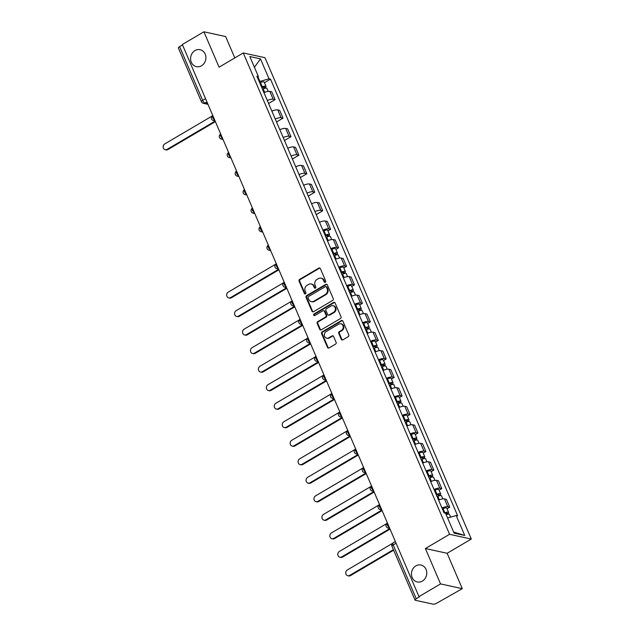 <?xml version="1.0" encoding="UTF-8"?>
<svg xmlns="http://www.w3.org/2000/svg" width="636" height="636" viewBox="0 0 636 636"><rect width="100%" height="100%" fill="white"/><g stroke="black" fill="none" stroke-linecap="round" stroke-linejoin="round"><path stroke-width="0.95" d="M325.29 282.273A0.93 0.819 -77.7 0 0 325.68 281.017L320.377 268.63A1.328 1.169 -77.7 0 0 318.811 268.098L299.659 279.371A1.328 1.169 -77.7 0 0 299.087 281.16L304.398 293.546A0.93 0.819 -77.7 0 0 305.884 292.671L305.2 291.065A4.253 3.737 -77.7 0 1 307.005 285.333L308.603 284.395A4.253 3.737 -77.7 0 1 311.107 283.966A4.253 3.737 -77.7 0 1 313.612 286.12L314.295 287.718A0.93 0.819 -77.7 0 0 315.392 288.1A0.93 0.819 -77.7 0 0 315.782 286.844L315.098 285.238A4.253 3.737 -77.7 0 1 316.903 279.506L318.501 278.568A4.253 3.737 -77.7 0 1 321.005 278.139A4.253 3.737 -77.7 0 1 323.509 280.293L324.193 281.891A0.93 0.819 -77.7 0 0 325.29 282.273M415.857 565.889A8.673 7.616 -77.7 0 0 411.484 574.801A8.673 7.616 -77.7 0 0 417.264 581.964A8.673 7.616 -77.7 0 0 422.368 581.089A8.673 7.616 -77.7 0 0 426.74 572.185A8.673 7.616 -77.7 0 0 420.96 565.022A8.673 7.616 -77.7 0 0 415.857 565.889M194.99 50.578A8.673 7.616 -77.7 0 0 190.617 59.49A8.673 7.616 -77.7 0 0 196.397 66.653A8.673 7.616 -77.7 0 0 201.501 65.778A8.673 7.616 -77.7 0 0 205.873 56.874A8.673 7.616 -77.7 0 0 200.094 49.711A8.673 7.616 -77.7 0 0 194.99 50.578M341.27 339.306A1.328 1.169 -77.7 0 0 342.836 339.847L348.21 336.683A1.328 1.169 -77.7 0 0 348.774 334.894L342.876 321.14A1.328 1.169 -77.7 0 0 341.317 320.6L322.158 331.873A1.328 1.169 -77.7 0 0 321.593 333.669L327.492 347.415A1.328 1.169 -77.7 0 0 329.05 347.956L335.546 344.14A1.328 1.169 -77.7 0 0 336.11 342.343L333.59 336.46A1.328 1.169 -77.7 0 0 332.024 335.919L328.804 337.811A3.562 3.124 -77.7 0 1 326.705 338.169A3.562 3.124 -77.7 0 1 324.336 335.236A3.562 3.124 -77.7 0 1 326.133 331.579L338.742 324.153A3.562 3.124 -77.7 0 1 340.84 323.796A3.562 3.124 -77.7 0 1 343.209 326.737A3.562 3.124 -77.7 0 1 341.413 330.394L339.314 331.626A1.328 1.169 -77.7 0 0 338.75 333.423L341.27 339.306L341.906 339.441A1.328 1.169 -77.7 0 0 342.383 339.998M449.565 534.304L425.389 548.534L440.549 583.92L418.973 596.616L182.333 44.496L203.91 31.8L219.078 67.185L243.254 52.955L449.565 534.304L471.3 539.05L264.989 57.693L243.254 52.955M332.676 300.438A1.328 1.169 -77.7 0 0 333.24 298.642L327.341 284.888A1.328 1.169 -77.7 0 0 325.783 284.356L306.624 295.629A1.328 1.169 -77.7 0 0 306.059 297.417L311.95 311.171A1.328 1.169 -77.7 0 0 313.516 311.712L332.676 300.438M335.108 303.014L341.007 316.768A1.328 1.169 -77.7 0 1 340.443 318.557L321.283 329.838A1.328 1.169 -77.7 0 1 319.717 329.297L317.197 323.406A1.328 1.169 -77.7 0 1 317.762 321.617L325.529 317.046A1.328 1.169 -77.7 0 0 326.093 315.249L324.424 311.346A1.328 1.169 -77.7 0 0 322.857 310.813L314.772 315.567A0.93 0.819 -77.7 0 1 314.073 313.938L333.55 302.474A1.328 1.169 -77.7 0 1 335.108 303.014M440.549 583.92L462.285 588.658L436.717 603.198A2.711 0.819 156.8 0 1 433.283 604.2L415.348 600.289A2.711 0.819 156.8 0 1 415.022 600.082L391.967 546.292A2.711 0.819 -23.2 0 1 393.191 544.949L416.246 598.73A2.711 0.819 156.8 0 0 415.022 600.082M234.811 57.924L225.653 36.546L203.91 31.8M462.285 588.658L447.124 553.28L471.3 539.05M418.973 596.616L419.609 596.759L416.246 598.73M205.563 98.691L202.661 100.401A2.711 0.819 -23.2 0 0 201.437 101.744L178.382 47.962A2.711 0.819 -23.2 0 1 179.606 46.619L202.661 100.401A2.711 1.01 59.5 0 0 204.951 103.056L207.686 103.652M182.508 44.91L179.606 46.619M267.295 100.472A6.233 1.884 -23.2 0 1 273.146 99.216L269.791 91.377A6.233 1.884 156.8 0 0 263.94 92.633M269.791 91.377L271.723 91.799L275.078 99.637L268.583 103.461M273.146 99.216L275.078 99.637M276.517 121.985L283.02 118.153L279.665 110.322L277.725 109.901A6.233 1.884 156.8 0 0 271.882 111.157M275.237 118.996A6.233 1.884 -23.2 0 1 281.088 117.732L283.02 118.153M284.459 140.508L290.962 136.676L287.599 128.846L285.667 128.424A6.233 1.884 156.8 0 0 279.816 129.68M283.179 137.519A6.233 1.884 -23.2 0 1 289.03 136.255L290.962 136.676M292.393 159.032L298.896 155.2L295.541 147.369L293.609 146.94A6.233 1.884 156.8 0 0 287.758 148.204M291.113 156.043A6.233 1.884 -23.2 0 1 296.964 154.779L298.896 155.2M300.335 177.555L306.838 173.723L303.475 165.885L301.544 165.463A6.233 1.884 156.8 0 0 295.692 166.727M299.055 174.558A6.233 1.884 -23.2 0 1 304.906 173.302L306.838 173.723M308.277 196.071L314.772 192.247L311.417 184.408L309.486 183.987A6.233 1.884 156.8 0 0 303.634 185.251M306.989 193.082A6.233 1.884 -23.2 0 1 312.84 191.826L314.772 192.247M316.211 214.594L322.714 210.77L319.359 202.932L317.42 202.51A6.233 1.884 156.8 0 0 311.568 203.766M314.931 211.605A6.233 1.884 -23.2 0 1 320.783 210.349L322.714 210.77M327.961 230.876L330.656 229.294L327.294 221.455L325.362 221.034A6.233 1.884 156.8 0 0 319.51 222.29M322.873 230.129A6.233 1.884 -23.2 0 1 328.725 228.873L330.656 229.294M335.895 249.399L338.591 247.817L335.236 239.979L333.304 239.557A6.233 1.884 156.8 0 0 327.453 240.813M330.807 248.652A6.233 1.884 -23.2 0 1 336.659 247.396L338.591 247.817M343.838 267.923L346.533 266.341L343.17 258.502L341.238 258.081A6.233 1.884 156.8 0 0 335.387 259.337M338.75 267.176A6.233 1.884 -23.2 0 1 344.601 265.92L346.533 266.341M351.772 286.446L354.467 284.864L351.112 277.026L349.18 276.604A6.233 1.884 156.8 0 0 343.329 277.86M346.684 285.699A6.233 1.884 -23.2 0 1 352.535 284.435L354.467 284.864M359.714 304.97L362.409 303.38L359.054 295.549L357.114 295.128A6.233 1.884 156.8 0 0 351.263 296.384M354.626 304.223A6.233 1.884 -23.2 0 1 360.477 302.959L362.409 303.38M367.656 323.493L370.351 321.903L366.988 314.073L365.056 313.651A6.233 1.884 156.8 0 0 359.205 314.907M362.568 322.746A6.233 1.884 -23.2 0 1 368.411 321.482L370.351 321.903M375.59 342.017L378.285 340.427L374.93 332.596L372.998 332.167A6.233 1.884 156.8 0 0 367.147 333.431M370.502 341.262A6.233 1.884 -23.2 0 1 376.353 340.006L378.285 340.427M383.532 360.54L386.227 358.95L382.864 351.112L380.932 350.69A6.233 1.884 156.8 0 0 375.081 351.954M378.444 359.785A6.233 1.884 -23.2 0 1 384.295 358.529L386.227 358.95M391.466 379.064L394.161 377.474L390.806 369.635L388.874 369.214A6.233 1.884 156.8 0 0 383.023 370.478M386.378 378.309A6.233 1.884 -23.2 0 1 392.229 377.053L394.161 377.474M399.408 397.58L402.103 395.997L398.748 388.159L396.808 387.737A6.233 1.884 156.8 0 0 390.957 388.994M394.32 396.832A6.233 1.884 -23.2 0 1 400.171 395.576L402.103 395.997M407.35 416.103L410.045 414.521L406.682 406.682L404.75 406.261A6.233 1.884 156.8 0 0 398.899 407.517M402.262 415.356A6.233 1.884 -23.2 0 1 408.105 414.1L410.045 414.521M415.284 434.627L417.979 433.044L414.624 425.206L412.692 424.784A6.233 1.884 156.8 0 0 406.841 426.041M410.196 433.879A6.233 1.884 -23.2 0 1 416.047 432.623L417.979 433.044M423.226 453.15L425.921 451.568L422.558 443.729L420.627 443.308A6.233 1.884 156.8 0 0 414.775 444.564M418.138 452.403A6.233 1.884 -23.2 0 1 423.989 451.147L425.921 451.568M431.16 471.673L433.855 470.091L430.5 462.253L428.569 461.831A6.233 1.884 156.8 0 0 422.717 463.088M426.072 470.926A6.233 1.884 -23.2 0 1 431.923 469.662L433.855 470.091M439.102 490.197L441.797 488.607L438.435 480.776L436.503 480.355A6.233 1.884 156.8 0 0 430.652 481.611M434.014 489.45A6.233 1.884 -23.2 0 1 439.866 488.186L441.797 488.607M447.044 508.721L449.739 507.13L446.377 499.3L444.445 498.878A6.233 1.884 156.8 0 0 438.594 500.135M441.956 507.973A6.233 1.884 -23.2 0 1 447.8 506.709L449.739 507.13M259.305 81.813L259.909 81.456L258.025 77.067M257.588 77.823L258.367 76.487L249.821 56.54L260.466 58.862L269.012 78.808L259.909 81.456M447.609 518.014L456.187 515.518L457.674 515.844L270.507 79.134L269.012 78.808M456.187 515.518L464.741 535.464L454.088 533.143L445.542 513.196L444.055 512.87L256.88 76.161L258.367 76.487M425.389 548.534L447.124 553.28M264.449 82.696L270.507 79.134M260.466 58.862L254.424 67.289M453.611 532.03L464.741 535.464M325.075 282.36A0.93 0.819 -77.7 0 1 324.829 282.034L324.137 280.428A4.253 3.737 -77.7 0 0 321.641 278.274L321.005 278.139M311.107 283.966L311.743 284.101A4.253 3.737 -77.7 0 1 314.24 286.256L314.931 287.854A0.93 0.819 -77.7 0 0 315.178 288.188M319.9 268.082A1.328 1.169 -77.7 0 0 319.447 268.233L300.287 279.506A1.328 1.169 -77.7 0 0 299.723 281.303L305.034 293.681A0.93 0.819 -77.7 0 0 305.28 294.007M326.872 284.34A1.328 1.169 -77.7 0 0 326.411 284.491L307.26 295.764A1.328 1.169 -77.7 0 0 306.695 297.561L312.586 311.314A1.328 1.169 -77.7 0 0 313.063 311.863M326.403 287.051A0.93 0.819 -77.7 0 0 325.306 286.677L308.492 296.567A0.93 0.819 -77.7 0 0 308.102 297.823L308.826 299.516A4.253 3.737 -77.7 0 0 311.322 301.671A4.253 3.737 -77.7 0 0 313.826 301.241L325.322 294.476A4.253 3.737 -77.7 0 0 327.127 288.744L326.403 287.051L327.039 287.186A0.93 0.819 -77.7 0 0 326.491 286.717L325.855 286.582M311.322 301.671L311.958 301.806A4.253 3.737 -77.7 0 0 314.462 301.377L313.826 301.241M327.039 287.186L327.763 288.879A4.253 3.737 -77.7 0 1 325.958 294.611L314.462 301.377M323.645 310.678L324.273 310.813A1.328 1.169 -77.7 0 1 325.06 311.489L326.729 315.392A1.328 1.169 -77.7 0 1 326.165 317.181L318.398 321.752A1.328 1.169 -77.7 0 0 317.833 323.549L320.353 329.432A1.328 1.169 -77.7 0 0 320.83 329.989M334.639 302.466A1.328 1.169 -77.7 0 0 334.178 302.617L314.709 314.081A0.93 0.819 -77.7 0 0 314.558 315.655M333.59 312.3A3.562 3.124 -77.7 0 0 335.387 308.651A3.562 3.124 -77.7 0 0 333.018 305.709A3.562 3.124 -77.7 0 0 330.919 306.067L326.475 308.683A1.328 1.169 -77.7 0 0 325.91 310.471L327.588 314.375A1.328 1.169 -77.7 0 0 329.154 314.915L333.59 312.3L334.226 312.435A3.562 3.124 -77.7 0 0 336.023 308.786A3.562 3.124 -77.7 0 0 333.646 305.844L333.018 305.709M328.367 315.051L329.003 315.186A1.328 1.169 -77.7 0 0 329.782 315.051L329.154 314.915M334.226 312.435L329.782 315.051M340.84 323.796L341.468 323.939A3.562 3.124 -77.7 0 1 343.845 326.88A3.562 3.124 -77.7 0 1 342.049 330.529L339.95 331.769A1.328 1.169 -77.7 0 0 339.378 333.558L341.906 339.441M326.705 338.169L327.341 338.312A3.562 3.124 -77.7 0 0 329.44 337.955L328.804 337.811M333.113 335.903A1.328 1.169 -77.7 0 0 332.66 336.054L329.44 337.955M342.406 320.584A1.328 1.169 -77.7 0 0 341.945 320.735L322.794 332.016A1.328 1.169 -77.7 0 0 322.229 333.805L328.12 347.558A1.328 1.169 -77.7 0 0 328.597 348.107M262.461 89.183L263.185 88.865A3.387 1.026 -23.2 0 1 266.889 88.388L268.169 91.369M261.809 87.657L262.628 87.291A1.63 0.493 -23.2 0 1 264.401 87.06A1.63 0.493 -23.2 0 1 263.67 87.871L263.956 88.547M212.026 116.102L164.7 143.959A3.116 2.735 -77.7 0 0 167.037 149.42L215.167 121.094M261.595 87.172L262.318 86.846A3.387 1.026 -23.2 0 1 266.023 86.369A3.387 1.026 -23.2 0 1 264.489 88.046L264.616 88.332M259.766 82.895L260.49 82.569A3.387 1.026 -23.2 0 1 264.186 82.092L266.023 86.369M215.397 121.627L167.864 149.603A3.116 2.735 102.3 0 1 166.028 149.913L165.209 149.738M263.312 87.037L263.67 87.871L264.489 88.046M325.974 237.371L326.697 237.045A3.387 1.026 -23.2 0 1 330.394 236.568L331.674 239.549M325.314 235.837L326.133 235.471A1.63 0.493 -23.2 0 1 327.914 235.24A1.63 0.493 -23.2 0 1 327.182 236.051L327.468 236.727M275.539 264.282L228.213 292.139A3.116 2.735 -77.7 0 0 230.55 297.6L278.679 269.282M325.107 235.352L325.831 235.026A3.387 1.026 -23.2 0 1 329.535 234.549A3.387 1.026 -23.2 0 1 328.001 236.226L328.128 236.513M323.279 231.075L323.994 230.749A3.387 1.026 -23.2 0 1 327.699 230.272L329.535 234.549M278.902 269.807L231.377 297.783A3.116 2.735 102.3 0 1 229.54 298.101L228.714 297.918M326.825 235.217L327.182 236.051L328.001 236.226M333.908 255.895L334.631 255.569A3.387 1.026 -23.2 0 1 338.336 255.092L339.616 258.073M333.256 254.36L334.075 253.995A1.63 0.493 -23.2 0 1 335.848 253.764A1.63 0.493 -23.2 0 1 335.116 254.575L335.411 255.251M283.481 282.805L236.147 310.662A3.116 2.735 -77.7 0 0 238.492 316.124L286.613 287.798M333.049 253.875L333.773 253.549A3.387 1.026 -23.2 0 1 337.47 253.072A3.387 1.026 -23.2 0 1 335.943 254.75L336.062 255.036M331.213 249.598L331.936 249.272A3.387 1.026 -23.2 0 1 335.641 248.795L337.47 253.072M286.844 288.331L239.311 316.307A3.116 2.735 102.3 0 1 237.482 316.617L236.656 316.442M334.759 253.74L335.116 254.575L335.943 254.75M341.85 274.41L342.573 274.092A3.387 1.026 -23.2 0 1 346.278 273.615L347.558 276.596M341.198 272.884L342.017 272.518A1.63 0.493 -23.2 0 1 343.79 272.288A1.63 0.493 -23.2 0 1 343.058 273.098L343.345 273.774M291.415 301.329L244.089 329.186A3.116 2.735 -77.7 0 0 246.426 334.647L294.555 306.321M340.983 272.399L341.707 272.073A3.387 1.026 -23.2 0 1 345.412 271.596A3.387 1.026 -23.2 0 1 343.877 273.273L344.004 273.56M339.155 268.122L339.878 267.796A3.387 1.026 -23.2 0 1 343.575 267.319L345.412 271.596M294.786 306.854L247.253 334.83A3.116 2.735 102.3 0 1 245.417 335.14L244.598 334.965M342.701 272.264L343.058 273.098L343.877 273.273M349.792 292.934L350.515 292.608A3.387 1.026 -23.2 0 1 354.212 292.139L355.492 295.12M349.132 291.407L349.951 291.042A1.63 0.493 -23.2 0 1 351.732 290.811A1.63 0.493 -23.2 0 1 350.993 291.614L351.287 292.298M299.357 319.852L252.023 347.709A3.116 2.735 -77.7 0 0 254.368 353.171L302.49 324.845M348.925 290.914L349.649 290.596A3.387 1.026 -23.2 0 1 353.346 290.119A3.387 1.026 -23.2 0 1 351.819 291.797L351.939 292.083M347.089 286.645L347.812 286.319A3.387 1.026 -23.2 0 1 351.517 285.842L353.346 290.119M302.72 325.378L255.195 353.354A3.116 2.735 102.3 0 1 253.359 353.664L252.532 353.489M350.643 290.787L350.993 291.614L351.819 291.797M357.726 311.457L358.45 311.131A3.387 1.026 -23.2 0 1 362.154 310.654L363.434 313.643M357.074 309.931L357.893 309.565A1.63 0.493 -23.2 0 1 359.666 309.335A1.63 0.493 -23.2 0 1 358.935 310.137L359.229 310.821M307.299 338.376L259.965 366.233A3.116 2.735 -77.7 0 0 262.31 371.694L310.432 343.368M356.86 309.438L357.583 309.112A3.387 1.026 -23.2 0 1 361.288 308.643A3.387 1.026 -23.2 0 1 359.761 310.32L359.881 310.606M355.031 305.169L355.755 304.843A3.387 1.026 -23.2 0 1 359.451 304.366L361.288 308.643M310.662 343.901L263.129 371.877A3.116 2.735 102.3 0 1 261.293 372.187L260.474 372.012M358.577 309.311L359.761 310.32M365.668 329.981L366.392 329.655A3.387 1.026 -23.2 0 1 370.088 329.178L371.368 332.167M365.008 328.454L365.827 328.081A1.63 0.493 -23.2 0 1 367.608 327.858A1.63 0.493 -23.2 0 1 366.877 328.661L367.163 329.345M315.233 356.899L267.907 384.756A3.116 2.735 -77.7 0 0 270.244 390.218L318.374 361.892M364.802 327.961L365.525 327.635A3.387 1.026 -23.2 0 1 369.23 327.158A3.387 1.026 -23.2 0 1 367.695 328.844L367.823 329.13M362.973 323.692L363.689 323.366A3.387 1.026 -23.2 0 1 367.393 322.889L369.23 327.158M318.596 362.425L271.071 390.401A3.116 2.735 102.3 0 1 269.235 390.711L268.408 390.528M366.519 327.834L367.695 328.844M373.602 348.504L374.326 348.178A3.387 1.026 -23.2 0 1 378.03 347.701L379.31 350.69M372.95 346.978L373.769 346.604A1.63 0.493 -23.2 0 1 375.542 346.382A1.63 0.493 -23.2 0 1 374.811 347.184L375.105 347.868M323.175 375.423L275.841 403.28A3.116 2.735 -77.7 0 0 278.186 408.741L326.308 380.415M372.744 346.485L373.459 346.159A3.387 1.026 -23.2 0 1 377.164 345.682A3.387 1.026 -23.2 0 1 375.638 347.367L375.757 347.654M370.907 342.208L371.631 341.89A3.387 1.026 -23.2 0 1 375.335 341.413L377.164 345.682M326.538 380.948L279.005 408.916A3.116 2.735 102.3 0 1 277.177 409.234L276.35 409.051M374.453 346.358L375.638 347.367M381.544 367.028L382.268 366.702A3.387 1.026 -23.2 0 1 385.973 366.225L387.245 369.214M380.892 365.501L381.711 365.128A1.63 0.493 -23.2 0 1 383.484 364.905A1.63 0.493 -23.2 0 1 382.753 365.708L383.039 366.384M331.11 393.946L283.783 421.803A3.116 2.735 -77.7 0 0 286.12 427.265L334.25 398.939M380.678 365.008L381.401 364.682A3.387 1.026 -23.2 0 1 385.106 364.205A3.387 1.026 -23.2 0 1 383.572 365.891L383.699 366.177M378.849 360.731L379.573 360.405A3.387 1.026 -23.2 0 1 383.27 359.936L385.106 364.205M334.472 399.472L286.947 427.44A3.116 2.735 102.3 0 1 285.111 427.758L284.292 427.575M382.395 364.873L383.572 365.891M389.486 385.551L390.202 385.225A3.387 1.026 -23.2 0 1 393.907 384.748L395.187 387.737M388.827 384.025L389.645 383.651A1.63 0.493 -23.2 0 1 391.426 383.421A1.63 0.493 -23.2 0 1 390.687 384.231L390.981 384.907M339.052 412.47L291.717 440.327A3.116 2.735 -77.7 0 0 294.063 445.788L342.184 417.462M388.62 383.532L389.343 383.206A3.387 1.026 -23.2 0 1 393.04 382.729A3.387 1.026 -23.2 0 1 391.514 384.414L391.633 384.7M386.783 379.255L387.507 378.929A3.387 1.026 -23.2 0 1 391.212 378.46L393.04 382.729M342.414 417.995L294.889 445.963A3.116 2.735 102.3 0 1 293.053 446.281L292.226 446.098M390.329 383.397L390.687 384.231L391.514 384.414M397.421 404.075L398.144 403.749A3.387 1.026 -23.2 0 1 401.849 403.272L403.129 406.261M396.769 402.54L397.587 402.175A1.63 0.493 -23.2 0 1 399.36 401.944A1.63 0.493 -23.2 0 1 398.629 402.755L398.923 403.431M346.994 430.993L299.659 458.85A3.116 2.735 -77.7 0 0 302.005 464.312L350.126 435.986M396.554 402.055L397.277 401.729A3.387 1.026 -23.2 0 1 400.982 401.252A3.387 1.026 -23.2 0 1 399.456 402.93L399.575 403.224M394.725 397.778L395.449 397.452A3.387 1.026 -23.2 0 1 399.146 396.975L400.982 401.252M350.356 436.511L302.823 464.487A3.116 2.735 102.3 0 1 300.987 464.805L300.168 464.622M398.271 401.92L398.629 402.755L399.456 402.93M405.363 422.598L406.086 422.272A3.387 1.026 -23.2 0 1 409.783 421.795L411.063 424.776M404.703 421.064L405.522 420.698A1.63 0.493 -23.2 0 1 407.302 420.468A1.63 0.493 -23.2 0 1 406.563 421.278L406.857 421.954M354.928 449.509L307.601 477.366A3.116 2.735 -77.7 0 0 309.939 482.827L358.068 454.509M404.496 420.579L405.219 420.253A3.387 1.026 -23.2 0 1 408.916 419.776A3.387 1.026 -23.2 0 1 407.39 421.453L407.517 421.74M402.668 416.302L403.383 415.976A3.387 1.026 -23.2 0 1 407.088 415.499L408.916 419.776M358.291 455.034L310.765 483.01A3.116 2.735 102.3 0 1 308.929 483.328L308.102 483.145M406.213 420.444L406.563 421.278L407.39 421.453M413.297 441.122L414.02 440.796A3.387 1.026 -23.2 0 1 417.725 440.319L419.005 443.3M412.645 439.587L413.464 439.222A1.63 0.493 -23.2 0 1 415.236 438.991A1.63 0.493 -23.2 0 1 414.505 439.802L414.799 440.478M362.87 468.032L315.536 495.889A3.116 2.735 -77.7 0 0 317.881 501.351L366.002 473.025M412.438 439.102L413.154 438.776A3.387 1.026 -23.2 0 1 416.858 438.299A3.387 1.026 -23.2 0 1 415.332 439.977L415.451 440.263M410.602 434.825L411.325 434.499A3.387 1.026 -23.2 0 1 415.03 434.022L416.858 438.299M366.233 473.558L318.7 501.534A3.116 2.735 102.3 0 1 316.871 501.844L316.044 501.669M414.147 438.967L414.505 439.802L415.332 439.977M421.239 459.637L421.962 459.319A3.387 1.026 -23.2 0 1 425.659 458.842L426.939 461.823M420.587 458.111L421.406 457.745A1.63 0.493 -23.2 0 1 423.178 457.515A1.63 0.493 -23.2 0 1 422.447 458.325L422.733 459.001M370.804 486.556L323.478 514.413A3.116 2.735 -77.7 0 0 325.815 519.874L373.944 491.548M420.372 457.626L421.096 457.3A3.387 1.026 -23.2 0 1 424.8 456.823A3.387 1.026 -23.2 0 1 423.266 458.5L423.393 458.787M418.544 453.349L419.267 453.023A3.387 1.026 -23.2 0 1 422.964 452.546L424.8 456.823M374.167 492.081L326.642 520.057A3.116 2.735 102.3 0 1 324.805 520.367L323.978 520.192M422.089 457.491L422.447 458.325L423.266 458.5M429.181 478.161L429.896 477.835A3.387 1.026 -23.2 0 1 433.601 477.366L434.881 480.347M428.521 476.634L429.34 476.269A1.63 0.493 -23.2 0 1 431.121 476.038A1.63 0.493 -23.2 0 1 430.381 476.841L430.675 477.525M378.746 505.079L331.412 532.936A3.116 2.735 -77.7 0 0 333.757 538.398L381.878 510.072M428.314 476.141L429.038 475.823A3.387 1.026 -23.2 0 1 432.734 475.346A3.387 1.026 -23.2 0 1 431.208 477.024L431.327 477.31M426.478 471.872L427.201 471.546A3.387 1.026 -23.2 0 1 430.906 471.069L432.734 475.346M382.109 510.605L334.584 538.581A3.116 2.735 102.3 0 1 332.747 538.891L331.92 538.716M430.023 476.014L431.208 477.024M437.115 496.684L437.838 496.358A3.387 1.026 -23.2 0 1 441.543 495.881L442.823 498.87M436.463 495.158L437.282 494.792A1.63 0.493 -23.2 0 1 439.055 494.562A1.63 0.493 -23.2 0 1 438.323 495.365L438.617 496.048M386.688 523.603L339.354 551.46A3.116 2.735 -77.7 0 0 341.691 556.921L389.82 528.596M436.248 494.665L436.972 494.339A3.387 1.026 -23.2 0 1 440.676 493.87A3.387 1.026 -23.2 0 1 439.142 495.547L439.269 495.834M434.42 490.396L435.143 490.07A3.387 1.026 -23.2 0 1 438.84 489.593L440.676 493.87M390.051 529.128L342.518 557.104A3.116 2.735 102.3 0 1 340.681 557.414L339.863 557.239M437.966 494.538L439.142 495.547M446.194 514.707A3.387 1.026 -23.2 0 1 449.477 514.405L450.646 517.132M445.518 513.188A1.63 0.493 -23.2 0 1 446.997 513.085A1.63 0.493 -23.2 0 1 446.257 513.888L446.552 514.572M392.452 543.398L347.296 569.983A3.116 2.735 -77.7 0 0 349.633 575.445L393.422 549.671M444.628 512.99L444.914 512.862A3.387 1.026 -23.2 0 1 448.611 512.385A3.387 1.026 -23.2 0 1 447.084 514.071L447.211 514.357M442.362 508.919L443.077 508.593A3.387 1.026 -23.2 0 1 446.782 508.116L448.611 512.385M393.644 550.204L350.46 575.628A3.116 2.735 102.3 0 1 348.623 575.938L347.797 575.755M445.908 513.061L446.257 513.888L447.084 514.071M206.931 101.887L204.951 103.056A2.711 2.377 -77.7 0 1 203.353 103.326L207.98 104.336M439.866 488.186L436.503 480.355M431.923 469.662L428.569 461.831M423.989 451.147L420.627 443.308M416.047 432.623L412.692 424.784M408.105 414.1L404.75 406.261M400.171 395.576L396.808 387.737M392.229 377.053L388.874 369.214M384.295 358.529L380.932 350.69M376.353 340.006L372.998 332.167M368.411 321.482L365.056 313.651M360.477 302.959L357.114 295.128M352.535 284.435L349.18 276.604M344.601 265.92L341.238 258.081M336.659 247.396L333.304 239.557M328.725 228.873L325.362 221.034M320.783 210.349L317.42 202.51M312.84 191.826L309.486 183.987M304.906 173.302L301.544 165.463M296.964 154.779L293.609 146.94M289.03 136.255L285.667 128.424M281.088 117.732L277.725 109.901M447.8 506.709L444.445 498.878M212.774 115.521L212.663 115.593A2.711 1.01 59.5 0 0 212.837 117.803A2.711 1.01 59.5 0 0 214.777 120.196M214.865 120.403A2.711 2.377 102.3 0 1 213.458 120.57L215.095 120.927M220.716 134.045L220.605 134.109A2.711 1.01 59.5 0 0 220.779 136.327A2.711 1.01 59.5 0 0 222.719 138.72M228.658 152.568L228.539 152.632A2.711 1.01 59.5 0 0 228.714 154.85A2.711 1.01 59.5 0 0 230.661 157.243M236.592 171.092L236.481 171.156A2.711 1.01 59.5 0 0 236.656 173.374A2.711 1.01 59.5 0 0 238.595 175.767M244.534 189.615L244.415 189.679A2.711 1.01 59.5 0 0 244.59 191.897A2.711 1.01 59.5 0 0 246.537 194.29M252.468 208.139L252.357 208.203A2.711 1.01 59.5 0 0 252.532 210.421A2.711 1.01 59.5 0 0 254.472 212.814M260.41 226.655L260.299 226.726A2.711 1.01 59.5 0 0 260.474 228.936A2.711 1.01 59.5 0 0 262.414 231.329M268.352 245.178L268.233 245.25A2.711 1.01 59.5 0 0 268.408 247.46A2.711 1.01 59.5 0 0 270.356 249.853M276.286 263.702L276.175 263.773A2.711 1.01 59.5 0 0 276.35 265.983A2.711 1.01 59.5 0 0 278.29 268.376M284.228 282.225L284.109 282.297A2.711 1.01 59.5 0 0 284.284 284.507A2.711 1.01 59.5 0 0 286.232 286.9M292.163 300.749L292.051 300.82A2.711 1.01 59.5 0 0 292.226 303.03A2.711 1.01 59.5 0 0 294.166 305.423M300.105 319.272L299.985 319.336A2.711 1.01 59.5 0 0 300.168 321.554A2.711 1.01 59.5 0 0 302.108 323.947M308.047 337.796L307.927 337.859A2.711 1.01 59.5 0 0 308.102 340.077A2.711 1.01 59.5 0 0 310.05 342.47M315.981 356.319L315.869 356.383A2.711 1.01 59.5 0 0 316.044 358.601A2.711 1.01 59.5 0 0 317.984 360.994M323.923 374.843L323.804 374.906A2.711 1.01 59.5 0 0 323.978 377.124A2.711 1.01 59.5 0 0 325.926 379.517M331.857 393.366L331.746 393.43A2.711 1.01 59.5 0 0 331.92 395.64A2.711 1.01 59.5 0 0 333.86 398.041M339.799 411.882L339.68 411.953A2.711 1.01 59.5 0 0 339.863 414.163A2.711 1.01 59.5 0 0 341.802 416.556M347.733 430.405L347.622 430.477A2.711 1.01 59.5 0 0 347.797 432.687A2.711 1.01 59.5 0 0 349.744 435.08M355.675 448.929L355.564 449A2.711 1.01 59.5 0 0 355.739 451.21A2.711 1.01 59.5 0 0 357.678 453.603M363.617 467.452L363.498 467.524A2.711 1.01 59.5 0 0 363.673 469.734A2.711 1.01 59.5 0 0 365.62 472.127M371.551 485.976L371.44 486.047A2.711 1.01 59.5 0 0 371.615 488.257A2.711 1.01 59.5 0 0 373.555 490.65M379.493 504.499L379.374 504.563A2.711 1.01 59.5 0 0 379.557 506.781A2.711 1.01 59.5 0 0 381.497 509.174M387.427 523.023L387.316 523.086A2.711 1.01 59.5 0 0 387.491 525.304A2.711 1.01 59.5 0 0 389.431 527.697M222.807 138.918A2.711 2.377 102.3 0 1 221.4 139.093L223.037 139.451M230.749 157.442A2.711 2.377 102.3 0 1 229.334 157.617L230.971 157.974M238.683 175.965A2.711 2.377 102.3 0 1 237.276 176.14L238.913 176.498M246.625 194.489A2.711 2.377 102.3 0 1 245.218 194.664L246.848 195.021M254.559 213.012A2.711 2.377 102.3 0 1 253.152 213.187L254.79 213.545M262.501 231.536A2.711 2.377 102.3 0 1 261.094 231.711L262.724 232.068M270.435 250.059A2.711 2.377 102.3 0 1 269.028 250.234L270.666 250.592M278.377 268.583A2.711 2.377 102.3 0 1 276.97 268.758L278.608 269.115M286.319 287.106A2.711 2.377 102.3 0 1 284.912 287.281L286.542 287.631M294.253 305.63A2.711 2.377 102.3 0 1 292.846 305.797L294.484 306.155M302.195 324.145A2.711 2.377 102.3 0 1 300.788 324.32L302.418 324.678M310.13 342.669A2.711 2.377 102.3 0 1 308.722 342.844L310.36 343.202M318.072 361.192A2.711 2.377 102.3 0 1 316.664 361.367L318.302 361.725M326.014 379.716A2.711 2.377 102.3 0 1 324.606 379.891L326.236 380.249M333.948 398.239A2.711 2.377 102.3 0 1 332.541 398.414L334.178 398.772M341.89 416.763A2.711 2.377 102.3 0 1 340.483 416.938L342.112 417.296M349.824 435.286A2.711 2.377 102.3 0 1 348.417 435.461L350.054 435.819M357.766 453.81A2.711 2.377 102.3 0 1 356.359 453.985L357.996 454.335M365.708 472.333A2.711 2.377 102.3 0 1 364.293 472.5L365.931 472.858M373.642 490.857A2.711 2.377 102.3 0 1 372.235 491.024L373.873 491.382M381.584 509.372A2.711 2.377 102.3 0 1 380.177 509.547L381.807 509.905M389.518 527.896A2.711 2.377 102.3 0 1 388.111 528.071L389.749 528.429M396.093 543.239L393.191 544.949A2.711 1.01 59.5 0 1 393.088 542.89A2.711 2.711 0 0 0 391.967 546.292M324.137 280.428L323.509 280.293M314.931 287.854L314.295 287.718M314.24 286.256L313.612 286.12M305.034 293.681L304.398 293.546M299.723 281.303L299.087 281.16M300.287 279.506L299.659 279.371M319.447 268.233L318.811 268.098M324.829 282.034L324.193 281.891M312.586 311.314L311.95 311.171M306.695 297.561L306.059 297.417M307.26 295.764L306.624 295.629M326.411 284.491L325.783 284.356M325.958 294.611L325.322 294.476M327.763 288.879L327.127 288.744M320.353 329.432L319.717 329.297M317.833 323.549L317.197 323.406M318.398 321.752L317.762 321.617M326.165 317.181L325.529 317.046M326.729 315.392L326.093 315.249M325.06 311.489L324.424 311.346M314.709 314.081L314.073 313.938M334.178 302.617L333.55 302.474M339.378 333.558L338.75 333.423M339.95 331.769L339.314 331.626M342.049 330.529L341.413 330.394M332.66 336.054L332.024 335.919M328.12 347.558L327.492 347.415M322.229 333.805L321.593 333.669M322.794 332.016L322.158 331.873M341.945 320.735L341.317 320.6M263.185 88.865L264.671 92.331M260.49 82.569L262.318 86.846M167.864 149.603L167.037 149.42M326.697 237.045L328.184 240.511M323.994 230.749L325.831 235.026M231.377 297.783L230.55 297.6M334.631 255.569L336.118 259.035M331.936 249.272L333.773 253.549M239.311 316.307L238.492 316.124M342.573 274.092L344.06 277.558M339.878 267.796L341.707 272.073M247.253 334.83L246.426 334.647M350.515 292.608L352.002 296.082M347.812 286.319L349.649 290.596M255.195 353.354L254.368 353.171M358.45 311.131L359.936 314.605M355.755 304.843L357.583 309.112M263.129 371.877L262.31 371.694M366.392 329.655L367.878 333.129M363.689 323.366L365.525 327.635M271.071 390.401L270.244 390.218M374.326 348.178L375.812 351.652M371.631 341.89L373.459 346.159M279.005 408.916L278.186 408.741M382.268 366.702L383.754 370.168M379.573 360.405L381.401 364.682M286.947 427.44L286.12 427.265M390.202 385.225L391.697 388.691M387.507 378.929L389.343 383.206M294.889 445.963L294.063 445.788M398.144 403.749L399.631 407.215M395.449 397.452L397.277 401.729M302.823 464.487L302.005 464.312M406.086 422.272L407.573 425.738M403.383 415.976L405.219 420.253M310.765 483.01L309.939 482.827M414.02 440.796L415.507 444.262M411.325 434.499L413.154 438.776M318.7 501.534L317.881 501.351M421.962 459.319L423.449 462.785M419.267 453.023L421.096 457.3M326.642 520.057L325.815 519.874M429.896 477.835L431.391 481.309M427.201 471.546L429.038 475.823M334.584 538.581L333.757 538.398M437.838 496.358L439.325 499.832M435.143 490.07L436.972 494.339M342.518 557.104L341.691 556.921M443.077 508.593L444.914 512.862M350.46 575.628L349.633 575.445M212.663 115.593A2.711 2.711 0 0 0 213.458 120.57M220.605 134.109A2.711 2.711 0 0 0 221.4 139.093M228.539 152.632A2.711 2.711 0 0 0 229.334 157.617M236.481 171.156A2.711 2.711 0 0 0 237.276 176.14M244.415 189.679A2.711 2.711 0 0 0 245.218 194.664M252.357 208.203A2.711 2.711 0 0 0 253.152 213.187M260.299 226.726A2.711 2.711 0 0 0 261.094 231.711M268.233 245.25A2.711 2.711 0 0 0 269.028 250.234M276.175 263.773A2.711 2.711 0 0 0 276.97 268.758M284.109 282.297A2.711 2.711 0 0 0 284.912 287.281M292.051 300.82A2.711 2.711 0 0 0 292.846 305.797M299.985 319.336A2.711 2.711 0 0 0 300.788 324.32M307.927 337.859A2.711 2.711 0 0 0 308.722 342.844M315.869 356.383A2.711 2.711 0 0 0 316.664 361.367M323.804 374.906A2.711 2.711 0 0 0 324.606 379.891M331.746 393.43A2.711 2.711 0 0 0 332.541 398.414M339.68 411.953A2.711 2.711 0 0 0 340.483 416.938M347.622 430.477A2.711 2.711 0 0 0 348.417 435.461M355.564 449A2.711 2.711 0 0 0 356.359 453.985M363.498 467.524A2.711 2.711 0 0 0 364.293 472.5M371.44 486.047A2.711 2.711 0 0 0 372.235 491.024M379.374 504.563A2.711 2.711 0 0 0 380.177 509.547M387.316 523.086A2.711 2.711 0 0 0 388.111 528.071M395.369 541.546L393.088 542.89M201.437 101.744A2.711 2.711 0 0 0 203.353 103.326"/></g></svg>

